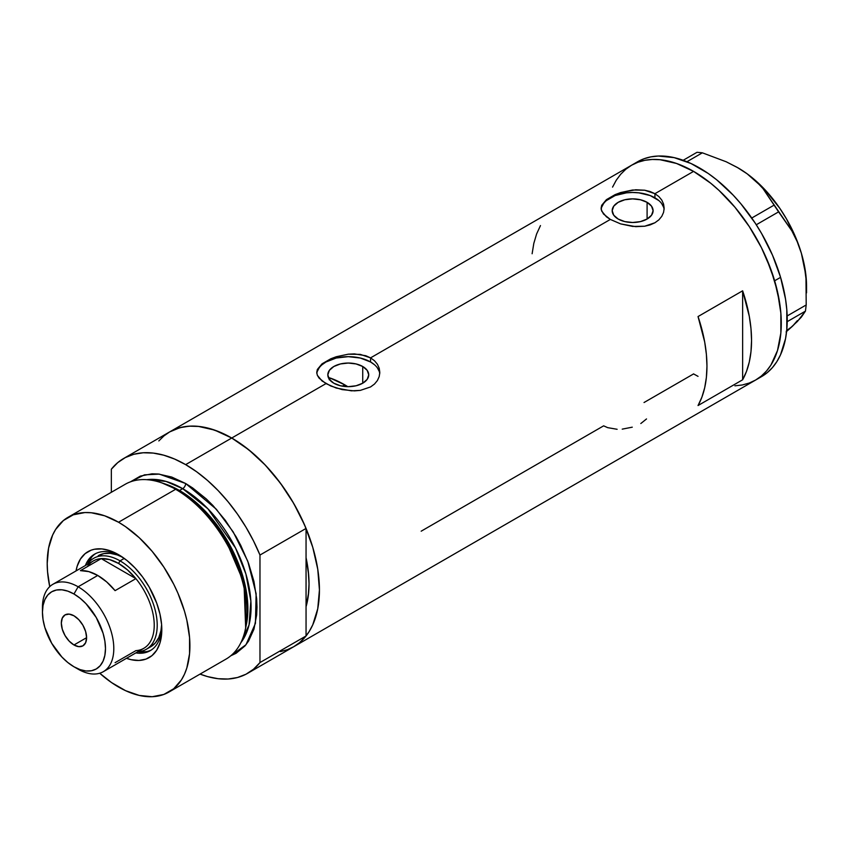 <?xml version="1.0" encoding="UTF-8"?>
<svg xmlns="http://www.w3.org/2000/svg" width="849" height="849" viewBox="0 0 849 849"><rect width="100%" height="100%" fill="white"/><g stroke="black" fill="none" stroke-linecap="round" stroke-linejoin="round"><path stroke-width="1.27" d="M362.735 366.503L362.735 383.207L356.102 385.764L348.27 386.666L340.449 385.764L333.816 383.207A20.45 11.812 180 0 1 327.82 374.855A20.45 11.812 180 0 1 340.449 363.945A20.45 11.812 180 0 1 362.735 366.503L367.171 370.334L368.731 374.855L367.171 379.376L362.735 383.207L362.735 366.503A20.45 11.812 180 0 1 368.731 374.855A20.45 11.812 180 0 1 356.102 385.764A20.45 11.812 180 0 1 333.816 383.207L329.38 379.376L327.82 374.855L329.38 370.334L333.816 366.503L340.449 363.945L348.27 363.054L356.102 363.945L362.735 366.503M330.686 378.198L329.21 379.79L330.686 378.198A109.309 63.113 -120 0 1 344.705 384.809L342.37 386.168L344.705 384.809L347.793 386.666A109.309 63.113 -120 0 0 344.705 384.809L329.624 377.826M647.097 202.338L647.097 219.031L640.464 221.6L632.632 222.491L624.811 221.6L618.168 219.031A20.45 11.812 180 0 1 612.182 210.679A20.45 11.812 180 0 1 624.811 199.77A20.45 11.812 180 0 1 647.097 202.338L651.533 206.169L653.093 210.679L651.533 215.2L647.097 219.031L647.097 202.338A20.45 11.812 180 0 1 653.093 210.679A20.45 11.812 180 0 1 640.464 221.6A20.45 11.812 180 0 1 618.168 219.031L613.742 215.2L612.182 210.679L613.742 206.169L618.168 202.338L624.811 199.77L632.632 198.878L640.464 199.77L647.097 202.338M606.419 199.653L615.143 194.612L620.608 192.564L632.643 190.006L644.678 190.218L654.929 193.689L693.58 171.381L710.687 183.204L719.039 190.441L734.926 207.209L749.221 226.492L761.373 247.547L766.498 258.489L774.606 280.669L779.594 302.552L780.857 313.111L780.857 332.967L777.504 350.499L774.606 358.182L770.924 365.038L766.498 371.013L761.373 376.033L755.589 380.055A124.028 71.613 -120 0 0 774.606 280.669A124.028 71.613 -120 0 0 693.58 171.381L654.929 193.689L658.877 196.597L661.774 200.088L663.568 204.047L664.162 208.207L663.568 212.388L661.774 216.346L658.866 219.859L654.919 222.767L650.143 224.911L644.667 226.227L632.643 226.418L620.608 223.881L610.335 219.435L603.48 213.98L601.251 209.661L601.708 205.299L606.419 199.653L615.143 194.612L620.608 192.564L635.721 189.773L644.678 190.218L650.143 191.545L654.929 193.689L654.929 197.806A31.53 18.2 0 0 0 621.659 193.614A31.53 18.2 0 0 0 601.188 209.321M664.109 209.554A31.53 18.2 0 0 0 654.929 197.806L654.929 193.689L658.877 196.597L661.774 200.088L663.568 204.047L664.162 208.217L663.568 212.388L661.774 216.346L658.866 219.859L654.919 222.767L644.667 226.227L635.71 226.662L620.608 223.881L610.335 219.435L370.567 357.864L374.515 360.772L377.412 364.263L379.206 368.222L379.811 372.382L379.206 376.563L377.412 380.522L374.505 384.035L370.557 386.942L360.305 390.391L354.404 390.88L342.136 389.617L330.77 386.008L322.036 380.968L317.346 375.29L316.741 372.382L317.346 369.474L322.058 363.818L330.792 358.787L336.246 356.739L348.292 354.182L360.316 354.394L370.567 357.864L610.335 219.435L606.398 216.792L601.697 211.114L601.103 208.207L601.708 205.299M322.058 363.818L330.792 358.787L336.246 356.739L348.292 354.182L354.394 353.895L365.781 355.72L370.567 357.864L370.567 361.982A31.53 18.2 0 0 0 337.308 357.79A31.53 18.2 0 0 0 316.826 373.496M379.747 373.73A31.53 18.2 0 0 0 370.567 361.982L370.567 357.864L374.515 360.772L377.412 364.263L379.206 368.222L379.811 372.393L379.206 376.563L377.412 380.522L374.505 384.035L370.557 386.942L360.305 390.391L351.348 390.827L336.246 388.046L325.974 383.61L231.735 438.02L325.974 383.61L319.118 378.155L317.346 375.29L316.741 372.382L317.346 369.474M158.816 440.928L163.942 435.908L169.726 431.876A124.028 71.613 60 0 1 231.735 438.02A124.028 71.613 60 0 1 312.761 547.318A124.028 71.613 60 0 1 293.754 646.705L287.376 649.697L280.457 651.618M742.631 290.804A124.028 71.613 60 0 1 742.631 379.79L698.037 405.535A124.028 71.613 -120 0 0 698.037 316.55L742.631 290.804L742.631 379.79L698.037 405.535L701.9 397.162L704.702 387.728L706.389 377.359L706.962 366.195L706.389 354.373L704.702 342.051L698.037 316.55L742.631 290.804L749.296 316.306L750.983 328.627L751.556 340.449L750.983 351.613L749.296 361.982L746.494 371.416L742.631 379.79L742.631 290.804M617.117 429.286L607.651 427.641L603.65 425.837L421.178 531.187M693.495 373.868L698.037 376.362L693.58 373.921L644.03 402.522M693.58 171.381A124.028 71.613 -120 0 0 631.56 165.237L637.939 162.244L644.858 160.312L652.234 159.463L660.013 159.708L676.473 163.443L693.58 171.381M612.554 187.12L616.236 180.253L620.661 174.289L625.787 169.259L631.56 165.237L169.726 431.876L176.104 428.883L183.013 426.962L190.399 426.113L198.178 426.357L214.627 430.093L231.735 438.02L248.842 449.843L265.302 465.103L280.457 483.219L293.754 503.489L304.653 525.128L312.761 547.318L317.749 569.191L319.436 589.928L317.749 608.712L312.761 624.822L309.078 631.688L304.653 637.652L299.527 642.672L293.754 646.705A124.028 71.613 -120 0 0 306.054 635.965L306.054 606.717L308.665 592.453L309.036 583.921L308.665 574.953L306.054 557.687A109.309 63.113 60 0 1 306.054 606.717L306.054 635.965L259.974 662.56A124.028 71.613 60 0 1 247.664 673.31A124.028 71.613 60 0 1 200.046 674.095L207.591 676.611L218.119 678.712L228.126 679.02L237.465 677.513L245.977 674.233L253.511 669.224L259.974 662.56L259.974 555.044L306.054 528.439A124.028 71.613 -120 0 0 231.735 438.02A124.028 71.613 -120 0 0 169.726 431.876L123.646 458.481A124.028 71.613 60 0 1 185.655 464.626L231.735 438.02L185.655 464.626A124.028 71.613 60 0 1 259.974 555.044L253.511 540.919L245.977 527.197L237.465 514.101L228.126 501.823L218.119 490.563L207.591 480.513L196.713 471.821L185.655 464.626L174.597 459.054L163.719 455.181L153.191 453.079L143.184 452.772L133.845 454.279L125.344 457.558L117.799 462.567L111.336 469.221A124.028 71.613 60 0 1 123.646 458.481M247.664 673.31L761.542 376.627A124.028 71.613 -120 0 0 780.581 277.347L774.638 280.775A124.028 71.613 60 0 1 755.589 380.055L749.221 383.048L742.302 384.979L734.926 385.828M540.473 225.579L536.61 233.963L533.809 243.398L532.121 253.755M379.206 371.31L377.402 367.893M374.494 364.741L370.567 361.982L360.337 358.034L348.27 356.654L336.204 358.034L325.974 361.982L322.058 364.741M319.139 367.893L317.346 371.31M663.557 207.135L661.764 203.718M658.856 200.566L650.154 195.546L638.788 192.829L632.632 192.479L626.488 192.829L615.111 195.546L606.419 200.566M603.501 203.718L601.708 207.135M640.815 423.534L646.514 418.95M622.221 429.138L632.272 427.174M737.134 167.349L747.162 173.822L755.759 180.922L763.028 188.627L791.841 230.822L797.158 241.562L801.371 253.235A96.701 55.832 -120 0 0 747.162 173.822A96.701 55.832 -120 0 0 738.174 167.943L726.192 161.766L702.356 152.82L697.029 152.289L683.18 160.281L697.029 152.289L702.356 152.82L686.937 161.724L702.356 152.82L726.192 161.766L737.134 167.349L747.162 173.822L755.759 180.922L763.028 188.627L778.597 211.868L756.268 224.762L778.597 211.868L791.841 230.822L797.158 241.562L801.371 253.235L804.321 265.726L805.977 278.557L806.2 304.961L805.446 311.127L787.214 321.654L805.446 311.127L797.498 321.368L786.078 331.938L792.382 326.324L786.482 330.675M774.023 205.171L751.758 218.023L774.023 205.171M806.55 292.852L806.55 286.378A96.701 55.832 -120 0 0 801.371 253.235L804.321 265.726L805.977 278.557L806.2 304.961L787.161 315.955L806.2 304.961L805.446 311.127L801.244 317.261L792.382 326.324L797.36 320.614M806.55 286.453L805.977 275.808L801.371 253.235L797.423 241.689L786.567 219.063L779.849 208.366L764.397 189.125L747.162 173.822L738.174 167.943A96.701 55.832 -120 0 0 737.887 167.784M761.479 376.659L767.273 372.637L772.399 367.628L776.835 361.663L780.518 354.818L785.527 338.709L786.8 329.614L786.811 309.779L785.558 299.219L780.581 277.347A124.028 71.613 -120 0 0 637.514 161.798L631.56 165.237A124.028 71.613 60 0 1 774.638 280.775L780.581 277.347L772.494 255.156L761.595 233.507L755.228 223.149L740.933 203.856L733.165 195.111L716.715 179.829L708.204 173.451L691.012 163.507L674.138 157.627L658.251 156.036L650.865 156.874L643.945 158.784L637.567 161.766M755.536 380.087L761.32 376.075L766.456 371.066L770.892 365.102L777.482 350.573L780.847 333.052L780.868 313.207L777.525 291.801L770.966 269.664L761.426 247.643L749.274 226.577L734.99 207.283L719.114 190.505L710.762 183.267L693.654 171.424L676.547 163.475L660.087 159.718L652.308 159.463L644.922 160.302L638.002 162.223L631.624 165.205L625.84 169.216L620.704 174.236L616.268 180.2M120.537 555.883A55.705 32.166 -120 0 0 85.388 565.53A55.705 32.166 60 0 1 94.568 554.164A55.705 32.166 60 0 1 120.537 555.883M76.039 570.931A61.17 35.318 60 0 1 118.552 554.684L127 560.52L135.108 568.045L142.59 576.98L149.148 586.977L156.704 603.108L159.952 614.029L161.607 624.588L161.607 634.383L159.952 643.033L156.704 650.207L151.992 655.63L145.996 659.089L138.949 660.458L131.117 659.684L126.49 658.315A61.17 35.318 60 0 0 161.809 629.608A61.17 35.318 60 0 0 118.552 554.684L110.115 550.778L102.007 548.932L94.526 549.229L91.119 550.184L85.123 553.644L80.411 559.067L77.163 566.241L76.039 570.931M98.229 555.692A52.553 30.341 60 0 1 122.659 557.273L117.258 554.928L110.285 553.346L103.854 553.601L98.229 555.692M95.629 553.59A55.705 32.166 -120 0 0 87.468 564.309A52.553 30.341 60 0 1 93.761 558.26A52.553 30.341 60 0 1 120.038 560.86L118.552 563.439A50.452 29.131 60 0 1 135.893 578.636L115.082 590.649A50.452 29.131 -120 0 0 97.741 575.452L78.129 586.786L73.959 593.992A44.562 25.735 60 0 1 105.478 648.572A44.562 25.735 60 0 1 73.959 666.773L78.129 669.171A50.452 29.131 -120 0 0 113.798 648.572A50.452 29.131 -120 0 0 78.129 586.786A50.452 29.131 60 0 1 111.081 631.242A50.452 29.131 60 0 1 103.355 671.665A50.452 29.131 60 0 1 78.129 669.171L73.959 666.773L80.114 669.617L86.025 670.965L91.469 670.742L96.245 668.98L100.161 665.722L103.079 661.116L104.873 655.322L105.478 648.572L104.873 641.122L103.079 633.258L96.245 617.51L86.025 603.724L80.114 598.237L73.959 593.992L67.814 591.137L61.903 589.8L56.459 590.013L51.683 591.785L47.756 595.032L44.848 599.649L43.055 605.433L42.45 612.182L43.055 619.632L44.848 627.496L51.683 643.245L61.903 657.03L67.814 662.517L73.959 666.773A44.562 25.735 60 0 1 42.45 612.182A44.562 25.735 60 0 1 73.959 593.992L78.129 586.786L97.741 575.452A50.452 29.131 -120 0 0 80.411 570.634L101.222 558.621L135.893 578.636A50.452 29.131 60 0 1 154.231 625.235A50.452 29.131 60 0 1 135.893 650.642L115.082 662.666M293.669 646.747L299.601 642.619L306.054 635.965L259.974 662.56L259.974 555.044L306.054 528.439L306.054 557.687A109.309 63.113 60 0 1 306.054 606.717L306.054 528.439L299.601 514.324L292.056 500.602L283.545 487.496L274.216 475.217L264.198 463.957L253.671 453.907L242.793 445.216L231.735 438.02L220.676 432.449L209.799 428.575L199.271 426.474L189.263 426.166L179.924 427.673L169.641 431.929M169.004 692.02L226.078 659.068A100.904 58.263 -120 0 0 241.541 578.211A100.904 58.263 -120 0 0 175.626 489.3A100.904 58.263 60 0 1 245.372 629.311L245.987 626.382A98.261 56.724 -120 0 0 178.067 490.053L175.626 489.3L118.552 522.241A100.904 58.263 60 0 1 184.477 611.163A100.904 58.263 60 0 1 169.004 692.02A100.904 58.263 60 0 1 118.552 687.021A100.904 58.263 60 0 1 99.726 673.236L111.559 682.585L125.546 690.661L139.268 695.437L152.194 696.711L163.825 694.45L173.716 688.741L181.484 679.805L184.477 674.223L186.833 667.972L189.56 653.709L189.56 637.557L186.833 620.141L184.477 611.163L177.887 593.111L173.716 584.208L163.825 567.079L152.194 551.394L139.268 537.746L125.546 526.677L118.552 522.241L175.626 489.3A100.904 58.263 -120 0 0 125.174 484.301L68.1 517.253A100.904 58.263 60 0 1 118.552 522.241L104.639 515.789L91.257 512.754L84.921 512.552L73.29 514.812L63.399 520.522L55.631 529.468L52.638 535.05L48.573 548.157L47.204 563.439L47.555 571.717L49.73 586.638A100.904 58.263 60 0 1 68.1 517.253M179.5 490.489L201.033 506.938L225.388 537.406L244.236 581.395L246.157 625.522A96.701 55.832 60 0 0 179.5 490.489L182.684 488.653L207.888 508.763L235.491 547.945L245.902 574.02L250.869 601.05L249.033 625.013L240.904 642.629A96.701 55.832 -120 0 0 242.379 563.566A96.701 55.832 -120 0 0 182.684 488.653A4.203 2.43 120 0 0 185.655 483.506L171.731 477.053L158.349 474.018L152.024 473.816L140.393 476.077L130.438 481.839L144.479 474.835L159.294 474.113L185.655 483.506A4.203 2.43 -60 0 1 182.684 488.653L179.5 490.489A96.701 55.832 60 0 0 164.271 483.686L179.5 490.489A2.101 1.21 -60 0 1 179.107 490.658M245.669 627.825L243.981 582.966L224.879 538.022L200.035 506.853L178.067 490.053L162.032 482.954M182.684 488.653L165.98 481.404L146.835 479.685A96.701 55.832 -120 0 1 182.684 488.653M111.336 469.221L111.336 492.293L111.336 469.221M185.655 483.506L192.649 487.942L206.371 499.01L212.961 505.537L225.293 520.278L236.107 536.77L240.808 545.472L248.577 563.386L253.936 581.395L256.663 598.81L257.003 607.088L256.663 614.963L253.936 629.226L248.577 641.059L244.979 645.919L236.107 653.284L230.843 655.746L245.966 644.741L255.443 623.357L256.122 593.663L247.77 561.21L233.21 531.93L216.315 509.209L185.655 483.506M306.054 557.687L306.054 606.717L308.283 595.86L309.036 583.921L308.283 571.112L306.054 557.687M160.599 482.465A100.904 58.263 60 0 1 175.626 489.3L178.067 490.053A98.261 56.724 -120 0 0 163.433 483.399L160.599 482.465M137.909 651.714A52.553 30.341 -120 0 0 156.046 613.912A52.553 30.341 -120 0 0 120.038 560.86A52.553 30.341 60 0 1 154.38 607.173A52.553 30.341 60 0 1 146.325 649.294A52.553 30.341 60 0 1 137.909 651.714A55.705 32.166 -120 0 0 151.292 650.016M161.766 627.294A55.705 32.166 60 0 1 150.273 650.642A55.705 32.166 60 0 1 135.84 652.913A55.705 32.166 -120 0 0 161.766 627.294M139.576 651.926L146.389 651.661M91.745 557.018L88.105 562.781M146.325 649.294L150.782 646.715A52.553 30.341 60 0 0 161.618 624.758L160.949 630.616L158.837 637.44L155.399 642.884L150.782 646.715A52.553 30.341 60 0 1 148.458 647.84M73.959 644.975A17.871 10.315 60 0 1 62.285 629.226A17.871 10.315 60 0 1 65.033 614.909A17.871 10.315 60 0 1 73.959 615.79L78.798 619.696L82.894 625.225L85.632 631.539L86.598 637.673L73.959 644.975L69.13 641.069L65.033 635.54L62.285 629.226L61.33 623.081L62.285 618.061L65.033 614.909L69.13 614.114L73.959 615.79A17.871 10.315 60 0 1 85.632 631.539A17.871 10.315 60 0 1 82.894 645.856L78.798 646.651L73.959 644.975L86.598 637.673L85.632 642.704L82.894 645.856A17.871 10.315 60 0 1 73.959 644.975M103.355 671.665L143.778 648.328A50.452 29.131 -120 0 0 135.893 578.636L127.509 569.923L118.552 563.439L109.606 559.587L101.222 558.621A50.452 29.131 60 0 1 118.552 563.439L120.038 560.86L124.272 558.419L120.038 560.86A52.553 30.341 -120 0 0 87.458 564.33M87.373 566.623A50.452 29.131 60 0 1 101.222 558.621A50.452 29.131 -120 0 0 93.326 560.945L52.903 584.282A50.452 29.131 60 0 1 78.129 586.786A50.452 29.131 -120 0 0 42.45 607.385L42.45 612.182M42.514 609.89A50.452 29.131 60 0 1 52.903 584.282M135.893 578.636L115.082 590.649L106.698 581.936L97.741 575.452L88.795 571.6L80.411 570.634L101.222 558.621L135.893 578.636"/></g></svg>
